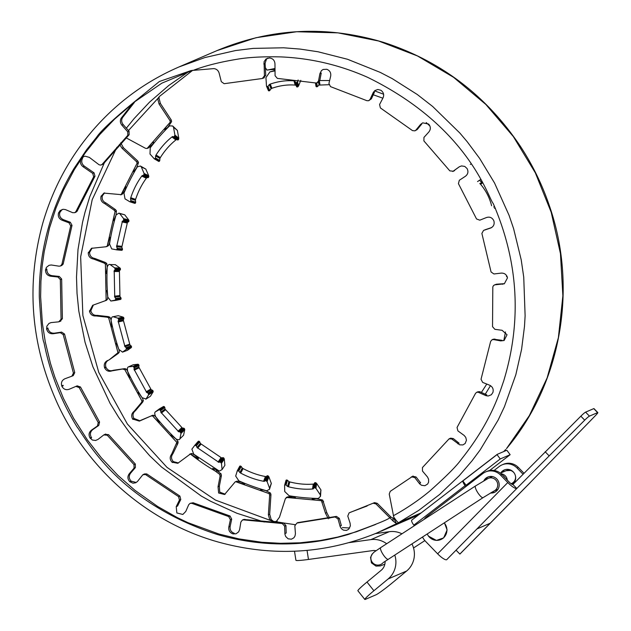 <?xml version="1.0" encoding="UTF-8"?>
<svg xmlns="http://www.w3.org/2000/svg" width="631" height="631" viewBox="0 0 631 631"><rect width="100%" height="100%" fill="white"/><g stroke="black" fill="none" stroke-linecap="round" stroke-linejoin="round"><path stroke-width="0.95" d="M275.029 70.443L269.902 71.902L265.935 77.621A1681.205 945.348 150.9 0 1 266.463 85.879L266.889 86.636L267.994 86.384A445.123 326.235 178 0 1 269.327 84.546L270.234 84.097C278.279 81.328 286.198 80.24 293.983 80.831L294.819 81.036A445.123 270.857 140.7 0 1 295.6 82.59L296.728 82.527L297.477 81.62A1681.205 1071.099 171.5 0 1 298.14 79.987M153.704 142.645L152.45 142.511L153.428 141.936L153.254 143.403L150.233 147.828L149.997 154.051A1681.205 711.587 114.9 0 1 154.153 158.696L154.808 158.862L155.486 157.947A445.115 268.585 139.4 0 1 155.605 155.904L156.054 155.013C160.597 147.788 165.906 141.77 171.955 136.951L172.673 136.525A445.123 216.488 106 0 1 173.975 136.951L174.929 135.113A1681.205 829.899 133.7 0 1 173.541 127.312L172.697 125.995L169.581 125.861L164.778 129.726L165.006 128.251L170.283 122.13L171.608 121.562L171.269 119.977L169.952 120.545L159.083 104.036L157.679 98.649L159.596 96.314L192.715 70.301M262.354 489.877L261.486 490.815L260.548 489.68L261.652 489.664L266.692 490.8L269.516 489.301L271.306 483.385L269.555 488.149A1681.205 730.666 15.3 0 1 267.118 481.556L265.391 480.499A445.123 200.335 42.2 0 1 264.428 481.327L263.584 481.272C255.863 479.836 248.235 477.115 240.695 473.1L239.867 472.564A445.123 242.99 9.5 0 1 238.794 471.002L237.232 470.892A1681.205 633.808 33.8 0 1 235.686 476.066L238.857 480.869L243.692 483.251L244.591 484.371L235.742 481.713L237.067 481.145L235.245 481.808L224.565 494.507L218.634 493.008L218.05 486.753L220.085 476.192L219.714 474.354A54.203 52.365 66.7 0 1 215.652 471.31L213.325 469.63L212.71 468.297L219.343 471.12L222.096 469.551A1681.26 662.116 27.7 0 1 221.481 463.304L220.069 461.916A445.336 192.487 54.1 0 1 218.886 462.342L196.99 447.458A445.115 224.313 21.7 0 1 196.351 445.825L194.829 445.257A1681.205 589.125 46.1 0 1 191.887 449.138L193.717 454.146L197.858 457.625L198.497 458.863L190.459 454.107L191.777 453.539L190.933 453.602L177.784 463.296L172.034 462.192C169.731 459.628 169.597 456.978 171.632 454.233L176.83 442.418L171.301 436.266L170.93 434.909L175.978 438.931C178.052 439.981 179.346 439.996 179.851 438.979L179.906 438.86A1681.205 608.174 40.2 0 1 181.018 433.41L180.001 431.793A445.123 189.276 66.1 0 1 178.707 431.77L160.842 412.24A445.131 208.711 33.9 0 1 160.653 410.639L159.28 409.637A1681.205 564.051 58.6 0 1 155.265 411.925C154.461 412.674 154.611 414.299 155.723 416.791L159.296 422.447L158.152 421.894L152.536 415.861L153.854 415.293L152.292 415.458M269.516 489.301L269.555 488.149M224.865 465.339L222.096 469.551M183.55 435.28L179.906 438.86M150.091 396.449L146.037 399.013A1681.205 573.311 52.7 0 1 148.64 394.754L148.056 393.018A445.115 191.666 78.1 0 1 146.755 392.537L134.009 369.238A445.123 197.274 45.9 0 1 134.245 367.778L133.133 366.398A1681.205 560.573 71 0 1 128.456 366.871L133.086 364.821M139.072 393.381L138.118 393.862L138.039 392.514L139.009 393.287L142.07 397.68L146.037 399.013M150.249 396.371L145.816 399.194L150.383 396.268M116.909 344.313L115.915 344.684L116.088 343.39L116.932 344.384L118.865 349.424L122.548 352.114A1681.205 559.484 65.1 0 1 126.318 349.393L126.184 347.634A445.123 199.278 90.1 0 1 124.993 346.719L118.139 321.069A445.115 190.728 57.9 0 1 118.762 319.854L117.981 318.174A1681.205 578.903 83.4 0 1 113.091 316.738L118.242 315.697L113.091 316.738C111.971 316.644 111.301 317.85 111.095 320.343L111.774 326.842L110.867 325.809L108.658 317.819L109.983 317.251L108.508 316.636L107.191 317.204L95.975 315.942C92.615 316.194 90.462 314.664 89.515 311.351L92.662 305.301L106.678 300.222M107.081 291.467L106.032 291.719L106.465 290.544L107.112 291.735L107.798 297.106L110.867 301.034A1681.205 567.537 77.5 0 1 115.41 300.08L115.718 298.424A445.123 211.645 102.2 0 1 114.739 297.106L114.195 270.675A445.115 189.458 69.9 0 1 115.134 269.8L114.755 267.915A1681.205 617.923 95.9 0 1 110.117 264.578L115.331 264.681L110.117 264.578C108.989 264.042 108.019 264.894 107.191 267.142L106.316 273.515L105.637 272.269L105.393 264.018L106.71 263.45L105.424 262.48L104.099 263.048L93.467 259.018C90.13 258.418 88.395 256.407 88.261 252.976L91.456 248.314L105.748 246.784L107.199 246.177L109.739 237.209L110.141 238.55L109.542 243.921L111.703 248.898A1681.205 596.965 90 0 1 116.585 249.837L117.303 248.393A445.115 228.02 114.3 0 1 116.617 246.745L122.43 221.142A445.123 193.543 81.9 0 1 123.589 220.669L123.652 218.681A1681.205 675.249 108.3 0 1 119.716 213.594L118.928 213.144L116.12 214.903L113.761 220.779L113.351 219.383L115.094 211.369L116.412 210.801L115.386 209.547L114.069 210.115L104.651 203.561C101.544 202.141 100.337 199.767 101.023 196.422L103.91 193.102L121.128 194.64L125.719 186.642L125.845 188.077L123.976 193.133L125.025 198.883A1681.205 645.978 102.4 0 1 129.765 201.731L130.396 201.652L130.83 200.587A445.123 247.391 126.7 0 1 130.522 198.694L130.759 197.732C133.456 189.631 137.124 182.422 141.754 176.112L142.322 175.497A445.123 202.74 93.9 0 1 143.608 175.465L144.12 173.493A1681.205 747.38 120.9 0 1 141.297 166.884L140.413 166.024L137.353 166.836L133.654 171.853L133.559 170.378L137.172 163.09L138.497 162.522L137.795 161.055L136.47 161.623L122.051 148.253L119.511 144.404M328.349 518.808L325.47 513.192L321.416 500.675L313.37 499.855L312.187 498.932L318.347 498.466L320.54 496.25L320.895 489.877A1680.605 809.881 2.7 0 1 316.62 483.409L314.703 482.747A442.733 210.928 29.6 0 1 314.064 483.922L313.276 484.095C305.727 484.726 297.903 484.009 289.81 481.926L288.888 481.595A442.725 260.366 -2.7 0 1 287.444 480.23L286.166 480.12L284.597 485.428A1681.205 696.119 21.3 0 1 284.723 491.51L289.148 495.777L294.393 496.912L295.529 497.851L286.198 497.512L287.712 496.881L285.378 498.656L279.47 517.223L276.275 521.514M320.54 496.25L320.248 494.783A1681.205 811.34 2.6 0 1 315.942 488.323L313.993 487.653A445.123 213.16 30.1 0 1 313.331 488.828L312.519 489.001C304.789 489.632 296.783 488.891 288.517 486.785L287.57 486.454A445.115 263.892 -3.1 0 1 286.095 485.081L284.967 484.884L284.597 485.428M329.666 518.24L326.795 512.624L322.741 500.107L321.416 500.675L286.395 497.449M295.008 524.653L284.155 523.052M283.65 522.965L272.3 521.167M320.895 489.877L320.248 494.783M316.62 483.409L315.942 488.323M316.076 482.881L315.39 487.795M315.808 482.754L315.121 487.668M315.5 482.668L314.806 487.574M315.208 482.636L314.506 487.542M314.924 482.66L314.222 487.566M314.703 482.747L313.993 487.653M314.064 483.922L313.331 488.828M313.71 484.048L312.96 488.954M313.276 484.095L312.519 489.001M289.81 481.926L288.517 486.785M289.337 481.8L288.028 486.659M288.888 481.595L287.57 486.454M287.444 480.23L286.095 485.081M287.16 480.096L285.811 484.947M286.86 480.017L285.504 484.868M286.584 479.994L285.22 484.845M286.34 480.033L284.967 484.884M326.795 512.624L325.47 513.192M323.593 501.495L322.267 502.063M322.741 500.107L321.108 500.635M314.222 498.695L313.37 499.855M322.425 499.989L316.628 498.656M295.19 497.133L294.417 498.104M292.705 496.668L288.044 496.818L286.711 497.465M421.256 512.837L399.037 522.381C398.618 523.399 396.867 521.616 393.752 517.065L389.232 494.057L390.234 491.352L413.076 476.034M418.361 515.062L380.911 531.255M192.494 70.333L161.859 83.158L133.188 102.829L121.144 118.242C119.914 120.679 120.158 122.99 121.893 125.183L127.73 131.776L127.817 135.294L101.946 164.565L100.542 165.109L99.059 164.762L89.35 157.379L85.153 156.204L83.765 156.583L81.273 158.783C79.735 161.844 80.311 164.478 83.008 166.694L92.741 173.407L93.664 176.806L75.901 211.574L74.773 212.671L72.668 212.679L65.427 209.587L63.187 209.295L60.111 210.549L58.509 213.057C57.776 216.401 58.975 218.791 62.106 220.243L68.992 222.814L70.704 225.906L61.909 264.294L60.497 265.998L59.062 266.187L51.308 264.988L49.1 265.272L46.378 267.402L45.511 270.123C45.621 273.57 47.349 275.605 50.701 276.228L57.949 277.009L60.331 279.596L61.065 319.27L58.77 321.834L51.016 322.607L48.958 323.443L46.844 326.211L46.662 329.074C47.601 332.411 49.754 333.965 53.122 333.736L60.292 332.671L63.21 334.596L73.425 373.134L71.831 376.21L65.048 378.703C61.988 380.107 60.876 382.489 61.712 385.856L61.901 386.322C63.597 389.335 66.042 390.313 69.236 389.24L75.886 386.409L79.167 387.552L98.239 422.589L97.442 425.988L91.503 430.129C88.9 432.267 88.395 434.877 90.012 437.946L92.363 440.028L95.604 440.47L98.002 439.413L103.799 434.925L107.231 435.216L134.009 464.613L134.056 468.139L129.331 473.668C127.32 476.413 127.462 479.079 129.765 481.666L132.991 483.196L135.602 482.786L137.392 481.563L142.811 474.78L145.43 474.496L178.557 496.636L179.441 500.06L176.215 506.646L176.846 512.948L182.832 514.462L185.774 511.465L188.701 504.729L190.112 503.341L191.816 503.325L228.714 516.576L230.386 519.692L228.84 526.924C228.359 530.355 229.723 532.667 232.918 533.85L235.994 533.794L238.621 531.878L239.622 529.59L240.868 522.034L242.422 520.015L243.534 519.881L282.27 523.533L284.628 526.151L284.92 534.189L285.669 536.476L288.115 538.819L291.419 539.189L293.857 537.817L294.985 536.05L295.434 533.645L294.835 525.828L296.893 523.067L335.108 516.97L338.011 518.942L340.204 526.719L341.45 528.746L343.398 530.119L346.38 530.434L348.635 529.299L350.371 525.883L350.095 523.186L347.776 516.079L349.101 512.869L373.11 503.222L375.918 503.893L393.223 521.143L396.552 523.659L420.656 513.295M411.365 476.839L414.733 477.533L419.67 483.89L421.555 485.278L424.876 485.72L427.637 484.032L428.607 482.163L428.591 479.252L427.51 477.02L422.47 471.049L422.447 467.539L449.083 438.86L451.67 438.947L459.707 444.831L462.902 444.926L465.189 443.459L466.451 440.217L465.749 437.378L464.171 435.461L457.901 430.886L457.041 427.471L475.514 393.397L476.61 392.356L478.061 392.182L485.973 395.669L488.189 396.008L491.375 394.746L492.929 392.395C493.726 389.082 492.582 386.669 489.49 385.155L482.668 382.41L481.027 379.286L490.658 341.379L492.014 339.77L493.545 339.581L500.73 340.898L504.098 340.519L507.04 334.753L502.087 330.297L494.862 329.319L492.535 326.684L492.811 286.916L493.505 285.551L494.807 284.833L504.319 283.808L507.474 277.908C506.622 274.564 504.508 272.963 501.132 273.113L493.931 273.972L491.06 271.977L481.879 233.431L483.551 230.418L490.405 228.106C493.497 226.797 494.672 224.455 493.931 221.087L493.757 220.621C492.133 217.569 489.711 216.543 486.493 217.529L479.773 220.18L476.531 218.957L458.429 183.637L459.321 180.277L465.37 176.301C468.036 174.243 468.604 171.664 467.082 168.564L464.763 166.418L461.537 165.921L459.368 166.75L453.224 171.23L449.8 170.851L423.898 140.926L423.945 137.424L428.82 132.021C430.894 129.347 430.823 126.689 428.607 124.039L422.675 122.84L420.506 124.488L415.9 130.128L414.914 130.854L412.516 130.617L380.367 107.917L379.578 104.478L382.978 97.994C384.334 94.863 383.632 92.284 380.864 90.257L377.859 89.468L374.83 90.596L373.315 92.41L370.074 99.382L368.701 100.7L366.934 100.708L330.51 86.636L328.925 83.481L330.644 76.296C331.212 72.888 329.91 70.546 326.748 69.276L323.143 69.457L321.471 70.593L319.917 73.622L318.537 80.894L316.999 82.842L315.831 82.977L277.348 78.386L275.069 75.712L274.966 63.834C274.659 60.339 272.813 58.383 269.429 57.965L266.069 58.928L264.066 61.72L264.436 75.791L262.322 78.504L224.139 83.694L221.3 81.659L219.123 73.093C218.279 70.42 216.52 68.921 213.822 68.598L191.122 70.554L159.383 81.502L133.188 102.829C112.744 119.748 100.566 131.185 96.669 137.148L86.518 149.87L74.103 168.359C58.525 194.198 48.13 222.12 42.9 252.132C40.337 267.023 39.138 282.065 39.311 297.248C41.149 326.164 42.703 341.237 43.965 342.483C49.873 372.55 60.923 400.74 77.116 427.037C85.8 437.875 117.169 502.244 217.608 534.591C275.006 550.895 320.532 542.557 348.304 534.465C375.902 524.511 389.698 518.903 389.674 517.649L390.999 517.081L393.965 518.729L394.62 518.445M349.684 527.997L342.302 527.587M505.683 449.493L503.68 451.591M393.965 518.721L396.552 523.659L376.707 533.053C325.328 553.979 272.553 556.984 218.397 542.076C148.963 522.72 88.49 470.773 57.666 403.998C30.816 345.031 25.871 284.707 42.821 223.019C53.249 187.17 70.648 155.431 95.029 127.801C118.636 101.252 146.644 80.957 179.062 66.925L204.886 57.555L235.529 50.551L253.141 48.398L283.627 47.79L300.159 49.084L318.016 51.766L347.515 59.267L380.201 72.376L392.261 78.646L417.249 94.484L432.677 106.489L459.904 133.094L467.208 141.73L479.663 158.452L494.546 183.014L509.091 215.376L513.634 228.745L521.222 259.893L523.738 277.19L525.118 315.815L524.479 326.487L521.585 349.345L515.827 374.735L504.414 406.758L498.119 420.096L480.191 449.887L472.035 460.827L459.21 475.75L439.657 494.452L418.787 510.353L399.013 522.389M272.671 521.269L215.463 500.091L167.034 467.405L127.359 424L98.759 372.385L82.882 315.563L80.658 256.841L92.213 199.633L116.885 147.268M273.807 521.608L271.164 519.573L269.839 520.141L268.38 514.77L269.642 495.169L269.137 493.623L261.486 490.815M128.456 130.554L157.679 98.649L159.004 98.081L159.28 96.622M506.488 448.633L529.37 415.569L547.116 377.937L558.388 337.632L562.876 295.789L560.454 253.591L551.186 212.221L535.34 172.847L513.35 136.572L485.831 104.438L453.571 77.321L417.501 55.962L378.592 40.999L337.948 32.851L296.72 31.739L256.052 37.702L217.103 50.559C271.464 27.898 327.181 25.248 384.271 42.6C441.053 61.191 486.398 95.723 520.299 146.179C532.477 164.73 542.147 184.52 549.301 205.54C578.106 287.878 561.227 383.593 506.488 448.633M129.765 201.731L135.105 203.34L134.64 203.285L135.271 203.221L135.697 202.18A442.725 243.937 126.4 0 1 135.381 200.311L135.602 199.364C138.228 191.438 141.809 184.394 146.345 178.234L146.913 177.634A442.733 200.421 94.4 0 1 148.182 177.626L148.679 175.694A1680.605 745.984 120.8 0 1 145.832 169.108L141.297 166.884M145.832 169.108L140.413 166.024M148.679 175.694L144.12 173.493M148.806 176.396L144.247 174.211M148.766 176.68L144.207 174.495M148.671 176.988L144.113 174.803M148.537 177.256L143.971 175.079M148.372 177.477L143.797 175.308M148.182 177.626L143.608 175.465M146.913 177.634L142.322 175.497M146.621 177.879L142.022 175.749M146.345 178.234L141.754 176.112M135.602 199.364L130.759 197.732M135.452 199.838L130.601 198.205M135.381 200.311L130.522 198.694M135.697 202.18L130.83 200.587M135.649 202.488L130.783 200.895M135.555 202.78L130.688 201.194M135.428 203.024L130.562 201.455M135.271 203.221L130.396 201.652M116.696 249.844L121.759 250.31L122.469 248.898A442.733 224.683 114 0 1 121.783 247.281L127.462 222.254A442.733 191.083 82.3 0 1 128.614 221.804L128.661 219.856A1680.605 673.979 108.2 0 1 124.717 214.8L119.716 213.594M124.717 214.8L118.928 213.144M128.661 219.856L123.652 218.681M128.929 220.464L123.913 219.296M128.945 220.74L123.928 219.572M128.929 221.047L123.905 219.888M128.858 221.339L123.842 220.187M128.756 221.607L123.731 220.464M128.614 221.804L123.589 220.669M127.462 222.254L122.43 221.142M127.249 222.585L122.209 221.481M127.076 223.003L122.035 221.907M121.783 246.319L116.625 245.759M121.751 246.808L116.585 246.256M121.783 247.281L116.617 246.745M122.469 248.898L117.303 248.393M122.493 249.198L117.327 248.693M122.469 249.505L117.303 249.008M122.406 249.781L117.24 249.292M122.304 250.018L117.129 249.537M121.759 250.31L116.585 249.837M110.867 301.034L116.065 300.34A1680.605 567.024 77.6 0 1 120.608 299.417L120.923 297.8A442.733 208.459 101.8 0 1 119.945 296.507L119.417 270.675A442.733 186.831 70.3 0 1 120.347 269.823L119.969 267.978L114.755 267.915M119.969 267.978A1680.605 616.81 95.7 0 1 115.331 264.681M120.34 268.443L115.118 268.388M120.418 268.696L115.197 268.64M120.466 268.995L115.244 268.948M120.466 269.295L115.252 269.256M120.426 269.587L115.213 269.555M120.347 269.823L115.134 269.8M119.417 270.675L114.195 270.675M119.298 271.062L114.077 271.07M119.235 271.519L114.014 271.535M119.724 295.592L114.519 296.168M119.803 296.073L114.597 296.657M119.945 296.507L114.739 297.106M120.923 297.8L115.718 298.424M121.01 298.077L115.804 298.708M121.065 298.376L115.859 299.015M121.073 298.668L115.867 299.307M121.034 298.936L115.828 299.583M120.963 299.141L115.765 299.796M120.608 299.417L115.41 300.08M127.391 350.347L127.486 350.308A1680.605 558.782 65.2 0 1 131.272 347.618L131.153 345.898A442.733 196.257 89.7 0 1 129.97 345.007L123.266 319.933A442.733 187.92 58.3 0 1 123.897 318.75L123.124 317.101L117.981 318.174M123.124 317.101A1680.605 577.972 83.3 0 1 118.242 315.697M123.558 317.417L118.415 318.497M123.684 317.63L118.549 318.71M123.802 317.898L118.66 318.986M123.873 318.19L118.738 319.286M123.905 318.481L118.77 319.586M123.897 318.75L118.762 319.854M123.266 319.933L118.139 321.069M123.25 320.351L118.123 321.495M123.305 320.816L118.178 321.976M129.552 344.187L124.567 345.875M129.741 344.629L124.757 346.324M129.97 345.007L124.993 346.719M131.153 345.898L126.184 347.634M131.295 346.135L126.334 347.878M131.414 346.411L126.452 348.162M131.493 346.695L126.531 348.454M131.524 346.971L126.571 348.738M131.516 347.208L126.563 348.975M131.272 347.618L126.318 349.393M127.486 350.308L122.438 352.153M150.47 396.189A1680.605 572.42 52.8 0 1 153.096 391.961L152.528 390.25A442.733 188.819 77.7 0 1 151.243 389.792L138.781 367.021A442.733 194.293 46.3 0 1 139.033 365.586L137.929 364.237A1680.605 559.831 70.9 0 1 133.267 364.742L128.456 366.871C127.438 367.218 127.162 368.685 127.612 371.265L129.797 377.512L128.74 376.715L124.701 369.482L126.026 368.914L124.457 368.685L111.995 370.854M137.929 364.237L133.133 366.398M138.394 364.387L133.598 366.548M138.56 364.544L133.764 366.714M138.733 364.773L133.938 366.95M138.875 365.034L134.08 367.21M138.978 365.317L134.19 367.502M139.033 365.586L134.245 367.778M138.781 367.021L134.009 369.238M138.875 367.447L134.103 369.671M139.041 367.897L134.277 370.129M150.651 389.122L146.155 391.843M150.943 389.501L146.447 392.23M151.243 389.792L146.755 392.537M152.528 390.25L148.056 393.018M152.718 390.431L148.253 393.208M152.899 390.676L148.435 393.452M153.041 390.928L148.585 393.712M153.144 391.204L148.687 393.989M153.199 391.441L148.742 394.233M153.096 391.961L148.64 394.754M183.597 435.169A1680.605 607.093 40.3 0 1 184.741 429.735L183.747 428.149A442.733 186.61 65.7 0 1 182.469 428.149L165.006 409.054A442.733 205.548 34.2 0 1 164.841 407.476L163.492 406.506A1680.605 563.507 58.5 0 1 159.493 408.817L155.265 411.925M163.492 406.506L159.28 409.637M163.942 406.474L159.738 409.614M164.131 406.577L159.935 409.724M164.352 406.75L160.148 409.898M164.541 406.963L160.345 410.118M164.715 407.216L160.526 410.379M164.841 407.476L160.653 410.639M165.006 409.054L160.842 412.24M165.212 409.464L161.047 412.658M165.48 409.866L161.323 413.068M181.752 427.66L177.974 431.273M182.114 427.952L178.344 431.565M182.469 428.149L178.707 431.77M183.747 428.149L180.001 431.793M183.968 428.268L180.229 431.919M184.197 428.457L180.458 432.109M184.402 428.67L180.663 432.33M184.575 428.922L180.845 432.582M184.686 429.159L180.963 432.819M184.741 429.735L181.018 433.41M224.873 465.197A1680.661 660.878 27.9 0 1 224.289 458.966L222.909 457.593A442.938 189.986 53.7 0 1 221.749 458.035L200.35 443.483A442.725 221.008 22.1 0 1 199.735 441.858L198.244 441.314L194.884 445.186M198.244 441.314L194.829 445.257M198.844 441.164L195.444 445.107M199.081 441.266L195.689 445.218M199.317 441.424L195.933 445.376M199.546 441.629L196.162 445.589M199.735 441.858L196.351 445.825M200.35 443.483L196.99 447.458M200.65 443.845L197.298 447.829M201.005 444.169L197.669 448.16M220.953 457.759L218.074 462.058M221.371 457.948L218.5 462.247M221.749 458.035L218.886 462.342M222.909 457.593L220.069 461.916M223.153 457.649L220.322 461.971M223.413 457.767L220.59 462.097M223.666 457.932L220.842 462.263M223.895 458.145L221.079 462.476M224.068 458.358L221.26 462.689M224.289 458.966L221.481 463.304M271.306 483.385A1680.605 729.294 15.4 0 1 268.893 476.799L267.205 475.75A442.733 197.984 41.7 0 1 266.266 476.586L265.446 476.531C257.898 475.151 250.436 472.493 243.069 468.557L242.257 468.021A442.733 239.559 9.8 0 1 241.216 466.475L239.985 466.033L237.343 470.694M239.685 466.38L237.232 470.892M240.182 466.009L237.745 470.537M240.443 466.049L238.005 470.568M240.703 466.135L238.273 470.663M240.971 466.285L238.55 470.813M241.216 466.475L238.794 471.002M242.257 468.021L239.867 472.564M242.643 468.312L240.261 472.864M243.069 468.557L240.695 473.1M265.446 476.531L263.584 481.272M265.88 476.61L264.034 481.343M266.266 476.586L264.428 481.327M267.205 475.75L265.391 480.499M267.449 475.735L265.635 480.483M267.725 475.782L265.927 480.53M268.009 475.884L266.211 480.633M268.285 476.034L266.495 480.79M268.506 476.208L266.724 480.964M268.893 476.799L267.118 481.556M134.86 170.425L133.559 170.378M126.058 187.446L124.875 187.446M122.453 194.072L120.766 194.884L122.453 194.072L124.764 190.665M122.674 193.82L121.286 194.356M136.675 167.704L138.426 162.853L137.037 163.382M114.534 219.296L113.351 219.383M110.196 238.084L109.084 238.218M108.516 245.609L106.615 246.682L108.516 245.609L109.605 242.572M108.682 245.309L107.278 245.869M115.97 215.266L116.427 211.14L115.039 211.685M106.726 272.056L105.637 272.269M106.197 300.348L107.53 299.062L106.134 299.638L106.032 291.719M107.53 299.062L107.712 296.665M107.215 267.055L106.813 263.782L105.409 264.342M107.451 299.394L106.134 299.638M111.884 325.478L110.867 325.809M123.148 369.245L124.473 368.678L113.351 370.271C110.157 371.383 107.712 370.436 106.024 367.416L105.842 366.958C105.014 363.614 106.126 361.248 109.179 359.851L118.328 353.376L119.306 352.13L117.91 352.382L115.915 344.684M119.306 351.79L118.912 349.495M111.111 320.106L110.157 317.551L108.761 318.127M119.306 352.13L117.91 352.382M129.702 376.273L128.74 376.715M140.019 420.798L133.946 418.448C132.344 415.395 132.849 412.808 135.46 410.686L142.716 402.065L143.355 400.606L141.896 400.882L138.118 393.862M143.276 400.267L142.243 397.845M127.588 371.123L126.263 369.167L124.867 369.766M143.355 400.606L141.896 400.882M159.067 421.342L158.152 421.894M172.216 435.658L171.301 436.266M178.431 462.965L173.359 461.624C171.056 459.06 170.922 456.41 172.949 453.665L177.879 443.435L178.147 441.85L176.096 439.002M177.989 441.542L176.617 442.173M155.912 417.075L154.145 415.474L152.765 416.089M178.147 441.85L176.83 442.418L152.536 415.861L150.967 416.026L139.372 421.122L132.628 419.016C131.027 415.963 131.532 413.376 134.135 411.254L141.399 402.633L142.038 401.174L124.701 369.482L123.132 369.253M198.181 457.901L197.314 458.579M214.461 468.896L213.325 469.63M194.6 454.967L192.1 453.65L190.728 454.273M225.212 494.183L219.738 492.141L219.367 486.185L221.402 475.624L221.039 473.786A54.203 52.365 66.7 0 1 216.969 470.742L215.652 471.31A219.028 211.598 66.7 0 1 190.459 454.107L189.615 454.17M216.969 470.742L215.991 469.74M244.236 483.551L243.416 484.363M271.164 519.573L269.697 514.202L270.959 494.601L270.462 493.056L265.832 490.689M270.186 492.866L268.845 493.505M240.845 481.981L237.398 481.169L236.049 481.808M270.462 493.056L269.137 493.623L235.742 481.713M137.795 161.055L123.368 147.686L122.051 148.253M121.128 194.64L137.172 163.09L136.47 161.623M115.386 209.547L105.976 202.993C102.861 201.573 101.654 199.199 102.348 195.855L104.588 192.865M102.514 195.397L101.189 195.965M105.976 202.993L104.651 203.561M107.199 246.177L115.094 211.369L114.069 210.115M105.424 262.48L94.784 258.45C91.448 257.85 89.712 255.839 89.578 252.408L92.134 248.078M94.784 258.45L93.467 259.018M104.872 300.916L106.126 299.962L105.393 264.018L104.099 263.048M108.508 316.636L97.292 315.374C93.94 315.626 91.787 314.096 90.832 310.783L93.341 305.057M97.292 315.374L95.975 315.942M109.179 359.851L117.981 352.697L108.658 317.819L107.191 317.204M118.328 353.376L117.003 353.944M106.024 367.416L104.707 367.983L104.525 367.526C103.689 364.182 104.809 361.815 107.862 360.419L107.57 360.538M113.351 370.271L112.026 370.839C108.832 371.951 106.394 370.996 104.707 367.983M142.716 402.065L141.399 402.633M135.46 410.686L134.135 411.254M134.229 418.85L132.912 419.418M149.508 416.657L140.65 420.364M152.639 415.245L150.967 416.026M177.879 443.435L176.562 444.003M172.949 453.665L171.632 454.233M173.359 461.624L172.034 462.192M173.73 461.947L172.405 462.515M221.402 475.624L220.085 476.192M219.367 486.185L218.05 486.753M270.959 494.601L269.642 495.169M269.697 514.202L268.38 514.77M123.368 147.686L120.726 142.787M154.153 158.696L158.933 161.457L158.484 161.228L159.122 161.394L159.793 160.503A442.725 265.044 139 0 1 159.888 158.491L160.329 157.608C164.762 150.533 169.944 144.649 175.875 139.948L176.577 139.538A442.733 214.28 106.5 0 1 177.855 139.987L178.786 138.173A1680.605 828.416 133.6 0 1 177.374 130.396L173.541 127.312M177.374 130.396L172.697 125.995M178.786 138.173L174.929 135.113M178.754 138.946L174.897 135.886M178.652 139.222L174.787 136.17M178.494 139.498L174.621 136.454M178.297 139.727L174.424 136.682M178.076 139.901L174.195 136.856M177.855 139.987L173.975 136.951M176.577 139.538L172.673 136.525M176.23 139.688L172.318 136.675M175.875 139.948L171.955 136.951M160.329 157.608L156.054 155.013M160.077 158.026L155.794 155.439M159.888 158.491L155.605 155.904M159.793 160.503L155.486 157.947M159.682 160.795L155.368 158.239M159.517 161.055L155.21 158.507M159.335 161.26L155.021 158.712M159.122 161.394L154.808 158.862M166.474 128.472L165.006 128.251M148.127 148.033L147.291 148.261L152.45 142.511M148.671 147.741L152.426 144.444M168.027 127.036L171.458 121.862L170.086 122.375M148.395 147.922L147.291 148.261M171.269 119.977L160.4 103.468L159.083 104.036M125.979 137.763L145.501 148.309L147.07 148.49L170.283 122.13L169.952 120.545M148.261 147.985L147.07 148.49M160.4 103.468L159.004 98.081M266.463 85.879L268.483 90.69L268.254 90.052L268.672 90.809L269.752 90.564A442.733 322.709 177.6 0 1 271.054 88.726L271.945 88.285C279.817 85.556 287.555 84.491 295.166 85.09L295.971 85.303A442.733 268.735 141.2 0 1 296.736 86.857L297.832 86.794L298.573 85.887L297.477 81.62M298.573 85.887A1680.605 1069.64 171.4 0 1 300.806 80.342M298.084 86.621L296.988 82.353M297.832 86.794L296.728 82.527M297.532 86.936L296.428 82.669M297.24 86.983L296.128 82.716M296.964 86.96L295.836 82.693M296.736 86.857L295.6 82.59M295.971 85.303L294.819 81.036M295.6 85.138L294.44 80.878M295.166 85.09L293.983 80.831M271.945 88.285L270.234 84.097M271.48 88.458L269.76 84.27M271.054 88.726L269.327 84.546M269.752 90.564L267.994 86.384M269.484 90.738L267.725 86.557M269.192 90.84L267.426 86.668M268.924 90.864L267.15 86.692M268.672 90.809L266.889 86.636M274.942 69.126L269.713 69.718L272.837 69.536M265.328 67.604L266.992 70.12L269.713 69.718M272.86 69.536L275.013 69.655M505.478 331.938L503.838 340.377M506.63 275.629L506.567 276.512L507.198 276.772M506.725 276.757A442.733 338.579 -59.1 0 1 507.285 277.017M506.567 276.512L507.103 276.528M506.496 276.22L506.961 276.236M494.452 208.309L495.359 208.285M494.381 206.171A445.115 357.974 -143.6 0 1 493.742 207.102M482.786 182.793L480.546 184.228C485.909 190.562 489.601 197.74 491.604 205.753M480.223 183.866L482.541 182.367M479.805 183.613L482.321 181.973M477.549 181.594L480.585 179.535L479.97 180.521L480.593 181.515A445.123 362.06 -93.4 0 1 482.092 181.57M470.332 164.375A1681.205 1272.388 -123.1 0 1 471.112 164.005M426.233 122.603L429.948 126.05M375.114 91.077L383.593 94.216M373.26 94.768L382.867 98.207M319.799 80.555L329.627 80.539M315.484 82.906L316.052 86.455L315.957 85.721L316.21 86.628L317.322 86.66A442.733 339.17 -166.7 0 1 318.994 85.09L328.917 84.712M319.956 84.862L319.452 81.296M319.467 84.917L319.018 81.809M318.994 85.09L318.56 82.148M317.322 86.66L316.754 82.937M317.022 86.77L316.439 83M316.715 86.802L316.123 83.016M316.446 86.755L315.847 82.977M316.21 86.628L315.626 82.929M490.492 385.667L485.263 394.186M486.777 384.058L481.398 392.411M393.223 521.143L392.861 517.862M375.619 524.448L356.389 531.775L337.751 537.068L320.39 540.507L300.072 542.81L280.409 543.307L261.889 542.266L239.031 538.913L218.941 534.031L187.999 522.705L177.264 517.594L157.663 506.48L134.955 490.334L117.91 475.372L101.236 457.696L87.378 439.941L73.606 418.321L63.376 398.271L54.834 377.054L50.456 363.338L45.29 341.923L42.395 323.553L40.629 296.696L40.92 281.394L42.143 266.179L44.217 251.572L49.502 228.004L55.938 208.12L63.416 190.262L74.324 169.629L85.193 152.947L99.793 134.49L114.574 119.125L131.808 104.328M193.756 70.151C205.335 65.766 219.62 62.161 236.617 59.33C248.275 57.279 263.032 56.474 280.898 56.908C310.886 58.194 339.77 64.985 367.542 77.29C469.251 127.02 488.181 198.237 493.174 203.427C518.485 261.897 521.963 321.147 503.625 381.195C499.981 391.173 491.746 421.358 461.19 459.471C456.923 465.662 446.511 476.153 429.932 490.926C419.008 500.091 405.607 509.099 393.365 515.732M373.11 503.222L374.506 502.623L377.251 503.325L390.999 517.081M350.434 512.293L366.564 506.196M297.619 522.649L336.441 516.395L339.336 518.366L341.339 525.576L340.006 526.144M297.627 522.642L298.226 522.5M243.724 519.463L283.595 522.965L285.953 525.584L286.198 533.029L284.873 533.597M190.112 503.341L193.141 502.765L230.039 516.008L231.711 519.124L230.165 526.357C229.7 529.803 231.056 532.114 234.251 533.282L233.399 533.96M144.68 473.905L146.755 473.936L179.882 496.069L180.774 499.492L177.54 506.078L176.215 506.646M105.125 434.365L108.556 434.656L135.334 464.053L135.381 467.571L130.656 473.1C128.645 475.853 128.787 478.519 131.09 481.106L136.217 482.478M103.799 434.925L105.669 434.041M77.219 385.841L75.894 386.401L77.211 385.849L80.484 386.992L99.564 422.029L98.767 425.428L92.828 429.569C90.225 431.707 89.728 434.317 91.337 437.386L91.629 437.788L90.304 438.356M61.712 385.856L63.037 385.296L63.226 385.762L61.901 386.322M46.591 328.585L47.917 328.025L47.988 328.514C48.918 331.851 51.072 333.405 54.447 333.176L61.609 332.111L64.536 334.036L74.75 372.574L73.259 375.603L71.831 376.21M60.828 321.084L58.77 321.834M45.566 269.634L46.883 269.074L46.836 269.563C46.946 273.01 48.674 275.045 52.018 275.668L59.267 276.449L61.657 279.036L62.39 318.71L60.095 321.274M62.146 209.468L59.827 212.497C59.093 215.841 60.292 218.239 63.431 219.683L70.309 222.254L72.021 225.346L63.155 264.081L61.799 265.446M81.557 158.373L82.59 158.223C81.052 161.284 81.628 163.918 84.325 166.127L94.058 172.839L94.981 176.246L77.061 211.322L76.067 212.126M134.506 102.269L122.461 117.681C121.223 120.111 121.475 122.422 123.203 124.615L129.047 131.216L129.134 134.734L103.263 164.005L101.386 164.928M264.279 77.787L262.322 78.504M267.71 58.147L266.456 59.196L265.091 63.36L265.754 75.223L263.64 77.936M319.917 73.622L321.234 73.054L319.854 80.318L318.316 82.275L316.999 82.842M373.158 92.725L374.475 92.158L371.391 98.815L368.701 100.7M420.506 124.488L421.823 123.913L417.217 129.552L414.914 130.854M454.541 170.654L452.758 171.498L459.068 166.955M491.336 227.704L490.879 227.925M484.868 229.842L491.723 227.531M494.341 284.983L496.487 284.202L503.727 283.705L502.41 284.273M493.355 339.178L502.055 340.322L500.73 340.898M477.935 391.78L479.741 391.685L486.785 394.888L485.46 395.463M450.652 438.166L453.31 438.584L459.108 443.214L457.783 443.79M412.69 476.271L416.066 476.965L420.625 482.873L419.299 483.449M504.989 477.738A6.957 6.728 -113.3 0 0 502.686 475.356M507.285 480.104A6.957 6.728 -113.3 0 0 501.085 473.771M530.308 482.478A9.67 2.327 -135.5 0 1 530.182 482.668A9.67 2.327 -135.5 0 1 529.993 482.802L595.522 415.513A5.569 0.528 135.9 0 0 597.825 412.587L593.968 408.612A5.569 0.528 135.9 0 0 593.763 408.628L585.584 412.146A5.569 0.528 135.9 0 0 580.851 416.176L512.924 484.498A4.101 0.986 -135.5 0 1 509.107 481.981L501.882 474.528A13.921 13.448 -113.3 0 0 486.903 471.373L485.586 471.941A13.921 13.448 -113.3 0 0 482.794 473.573L427.013 516.442A16.706 16.138 -113.3 0 0 424.056 519.423M422.518 537.028A16.706 16.138 -113.3 0 0 425.586 541.382L437.638 553.821A9.67 2.327 44.5 0 0 446.638 559.744L476.965 528.928L490.177 523.249L459.849 554.073A9.67 2.327 44.5 0 0 460.038 553.939L530.182 482.668M597.825 412.587A5.569 0.528 135.9 0 0 597.62 412.611L589.441 416.129A5.569 0.528 135.9 0 0 584.708 420.159L516.781 488.481L512.924 484.498M549.009 455.732L545.152 451.749M456.063 550.169L459.849 554.073M500.714 473.013A8.353 8.069 66.7 0 1 514.573 473.644A8.353 8.069 66.7 0 1 512.38 484.45M502.031 472.445A8.353 8.069 66.7 0 1 504.934 469.716M494.097 470.466L499.271 466.498A13.921 13.448 66.7 0 1 502.063 464.858A13.921 13.448 66.7 0 1 517.041 468.013L523.044 474.212M502.063 464.858L503.38 464.29A13.921 13.448 66.7 0 1 518.359 467.453L523.99 473.258M476.965 528.928L516.781 488.481A9.67 2.327 -135.5 0 1 507.789 482.549L500.564 475.096A13.921 13.448 -113.3 0 0 485.586 471.941M491.517 492.393A8.353 8.069 -113.3 0 0 495.027 492.085M488.457 476.799A8.353 8.069 -113.3 0 0 485.342 479.883M490.492 493A8.353 8.069 -113.3 0 0 498.498 481.54A8.353 8.069 -113.3 0 0 483.867 480.743M489.546 470.552L510.156 454.691L506.945 450.376A5.569 1.396 52.4 0 0 506.504 450.376L497.26 454.344A5.569 1.396 52.4 0 0 497.181 454.391A5.569 1.396 52.4 0 0 497.039 454.628L462.862 480.932A5.569 1.396 52.4 0 0 465.086 485.673L413.826 525.134L414.299 525.773M466.908 485.783L466.072 485.255L500.249 458.95L510.156 454.691M500.249 458.95L497.039 454.628M466.072 485.255L462.862 480.932M413.826 525.134A5.569 1.396 -127.6 0 1 411.751 520.149A5.569 1.396 -127.6 0 1 411.83 520.11M465.796 486.635L465.086 485.673M444.232 522.902A10.609 10.246 66.7 0 1 443.246 538.054A10.609 10.246 66.7 0 1 427.242 533.96M307.052 550.39L308.464 559.452L372.566 550.611A11.137 10.759 66.7 0 1 376.092 550.713M308.464 559.452A16.706 1.112 171.2 0 1 295.923 560.32L294.503 551.218M385.084 561.424A11.137 10.759 66.7 0 1 381.203 570.266L366.982 582.05L373.907 590.734L388.128 578.95A22.274 21.517 -113.3 0 0 394.785 555.067M373.907 590.734A16.706 1.175 141.4 0 0 364.821 599.45L357.887 590.766A16.706 1.175 -38.6 0 1 366.982 582.05M364.821 599.45A16.706 1.175 141.4 0 0 365.412 599.347L375.981 594.812A16.706 1.175 141.4 0 0 392.403 582.784L406.632 571.008A22.274 21.517 -113.3 0 0 411.956 543.898M401.939 533.81A22.274 21.517 -113.3 0 0 389.351 531.681L375.374 533.613M386.661 543.748A22.274 21.517 -113.3 0 0 370.854 539.623L349.172 542.621M271.338 483.543L269.587 488.307M320.974 490.035L320.327 494.949M318.347 498.466A216.788 209.429 66.7 0 1 289.148 495.777M264.255 522.034L236.854 513.248L210.699 501.298L201.21 495.998L161.575 467.066L149.697 455.748L129.718 432.827L118.66 417.328L110.039 403.272L92.867 366.698L85.043 342.278L78.82 311.162L77.037 293.518L76.501 277.096L77.999 249.576L82.511 222.451L84.996 212.339L89.744 196.754L104.557 162.301M126.358 128.18L134.08 118.628L149.555 102.127L168.792 85.461L189.024 71.413M179.228 66.839L217.103 50.559M123.976 193.133A216.788 209.429 66.8 0 1 137.353 166.836M109.542 243.921A216.788 209.429 66.8 0 1 116.12 214.903M107.798 297.106A216.788 209.429 66.8 0 1 107.191 267.142M118.865 349.424A216.788 209.429 66.7 0 1 111.095 320.343M142.07 397.68A216.788 209.429 66.7 0 1 127.612 371.265M175.978 438.931A216.788 209.429 66.7 0 1 155.723 416.791M219.343 471.12L193.717 454.146M266.692 490.8A216.788 209.429 66.7 0 1 238.857 480.869M102.348 195.855L101.023 196.422M89.634 251.919L88.308 252.487M89.578 252.408L88.261 252.976M90.761 310.294L89.444 310.862M90.832 310.783L89.515 311.351M105.842 366.958L104.525 367.526M133.946 418.448L132.628 419.016M221.039 473.786L219.714 474.354M150.233 147.828A216.788 209.429 66.8 0 1 169.581 125.861M269.902 71.902A216.788 209.437 66.8 0 1 275.029 70.885M266.992 70.12L275.006 68.479M373.244 503.167L374.443 502.655M375.918 503.893L377.251 503.325M338.011 518.942L339.336 518.366M335.108 516.97L336.441 516.395M284.628 526.151L285.953 525.584M282.27 523.533L283.595 522.965M243.534 519.881L244.867 519.321M232.918 533.85L234.251 533.282M228.84 526.924L230.165 526.357M230.386 519.692L231.711 519.124M228.714 516.576L230.039 516.008M191.816 503.325L193.141 502.765M179.441 500.06L180.774 499.492M178.557 496.636L179.882 496.069M145.698 474.678L147.023 474.118M130.144 481.989L131.469 481.429M129.765 481.666L131.09 481.106M129.331 473.668L130.656 473.1M134.056 468.139L135.381 467.571M134.009 464.613L135.334 464.053M107.231 435.216L108.556 434.656M90.012 437.946L91.337 437.386M91.503 430.129L92.828 429.569M97.442 425.988L98.767 425.428M98.239 422.589L99.564 422.029M79.167 387.552L80.484 386.992M73.425 373.134L74.75 372.574M63.21 334.596L64.536 334.036M60.292 332.671L61.609 332.111M53.122 333.736L54.447 333.176M46.662 329.074L47.988 328.514M61.065 319.27L62.39 318.71M60.331 279.596L61.657 279.036M57.949 277.009L59.267 276.449M50.701 276.228L52.018 275.668M45.511 270.123L46.836 269.563M61.909 264.294L63.234 263.734M70.704 225.906L72.021 225.346M68.992 222.814L70.309 222.254M62.106 220.243L63.431 219.683M58.509 213.057L59.827 212.497M58.675 212.6L59.992 212.04M75.901 211.574L77.219 211.014M93.664 176.806L94.981 176.246M92.741 173.407L94.058 172.839M83.008 166.694L84.325 166.127M81.273 158.783L82.59 158.223M102.175 164.312L103.492 163.744M127.817 135.294L129.134 134.734M127.73 131.776L129.047 131.216M121.893 125.183L123.203 124.615M121.144 118.242L122.461 117.681M264.436 75.791L265.754 75.223M263.774 63.92L265.091 63.36M318.537 80.894L319.854 80.318M370.074 99.382L371.391 98.815M415.9 130.128L417.217 129.552M495.169 284.778L496.487 284.202M493.545 339.581L494.87 339.005M478.771 392.387L480.096 391.812M451.977 439.152L453.31 438.584M414.733 477.533L416.066 476.965M493.726 491.17L493.757 491.155A6.957 6.728 -113.3 0 0 497.157 482.108A6.957 6.728 -113.3 0 0 488.228 478.377L492.432 476.571M497.93 489.364L493.75 491.155L483.109 497.614A6.957 1.775 -123 0 1 477.825 492.748A6.957 1.775 -123 0 1 475.514 485.949L488.228 478.377M483.109 497.614L388.317 559.279A6.957 1.775 -123 0 1 383.041 554.412A6.957 1.775 -123 0 1 380.73 547.605L475.514 485.949M382.686 563.136A6.957 6.894 -140.3 0 1 373.134 563.238A6.957 6.894 -140.3 0 1 372.456 553.726L370.539 557.402L371.446 562.884L375.973 566.094L380.304 565.92L384.847 564.185M514.352 473.274A6.957 6.728 -113.3 0 0 506.07 470.71L500.359 473.163M511.078 483.709L511.56 483.504A6.957 6.728 -113.3 0 0 515.401 475.727M490.177 523.249L529.993 482.802M597.62 412.611L593.763 408.628M589.441 416.129L585.584 412.146M584.708 420.159L580.851 416.176M518.359 467.453L517.041 468.013M437.638 553.821L507.789 482.549M500.564 475.096L501.882 474.528M388.128 578.95L406.632 571.008M370.854 539.623L389.351 531.681M286.001 480.38L284.62 485.231M275.037 521.6L277.151 521.135M134.766 203.348L129.883 201.786M121.815 250.318L116.64 249.844M122.493 352.137L127.438 350.331M198.268 441.282L194.861 445.218M239.725 466.262L237.272 470.789M158.649 161.37L154.319 158.838M268.341 90.446L266.542 86.266M315.957 86.139L315.437 82.89M365.909 506.488L367.226 505.92M242.422 520.015L243.755 519.447M143.371 474.457L144.704 473.897M60.497 265.998L61.822 265.438M74.773 212.671L76.091 212.111M492.014 339.77L493.332 339.194M476.586 392.364L477.912 391.796M449.304 438.75L450.629 438.174M388.317 559.279L383.167 562.615M380.73 547.605C371.012 554.184 375.208 551.305 372.456 553.726M424.876 540.601L413.542 547.976M511.583 484.056L515.267 480.436M511.307 470.379L506.07 470.71M411.751 520.149L497.181 454.391M444.405 522.791L447.119 529.953L443.648 537.896L436.423 540.428L428.449 536.113L427.203 533.976"/></g></svg>
